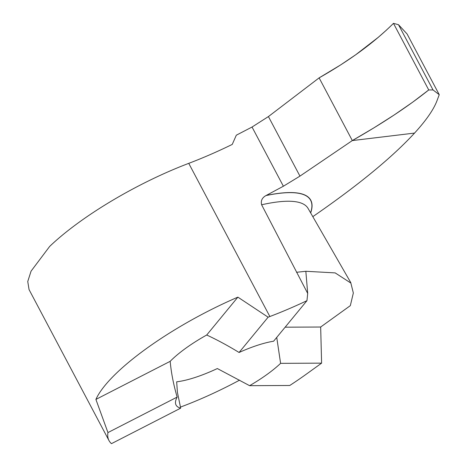 <?xml version="1.0" encoding="UTF-8"?>
<svg xmlns="http://www.w3.org/2000/svg" width="467" height="467" viewBox="0 0 467 467"><rect width="100%" height="100%" fill="white"/><g stroke="black" fill="none" stroke-linecap="round" stroke-linejoin="round"><path stroke-width="0.7" d="M386.472 30.086L378.311 37.296L355.737 54.744L340.636 64.925L319.119 77.872L352.316 140.573L373.927 127.847L394.201 114.958L412.653 102.197L428.729 89.95L393.465 23.35L398.497 24.71L407.084 33.957L439.249 94.696L437.083 100.487C433.75 109.441 426.237 120.305 414.556 133.077L352.316 140.573L299.948 176.117L283.381 186.228L265.986 195.568C262.092 197.722 260.639 200.792 261.619 204.774L307.695 293.434L306.959 300.672L273.592 341.225A64.942 17.466 -27.9 0 0 239.081 352.48C227.826 345.609 217.038 339.783 206.706 335.014A64.942 17.466 -27.9 0 0 170.175 361.33C171.214 372.794 173.537 384.715 177.156 397.09A64.942 17.466 -27.9 0 0 176.059 405.052A64.942 17.466 -27.9 0 0 180.671 408.164L177.402 392.239L176.672 381.808A64.942 17.466 -27.9 0 0 217.336 368.545L249.606 385.678A64.942 17.466 -27.9 0 0 280.603 363.344L276.733 337.402M180.671 408.164L111.461 443.65A140.836 37.874 -27.9 0 1 108.986 440.562L29.059 289.604L27.751 281.502L31.061 271.158L49.636 246.459A140.836 37.874 -27.9 0 1 188.75 163.351A156.48 42.083 152.1 0 0 232.245 144.42L236.314 135.196L252.04 127.036L268.42 116.569L319.119 77.872L352.316 140.573C382.736 123.259 408.205 106.388 428.729 89.95L393.465 23.35C374.341 42.427 349.555 60.599 319.119 77.872L352.316 140.573L414.556 133.077C392.373 157.157 359.024 184.628 314.513 215.474L312.802 216.653M108.986 440.562A140.836 37.874 -27.9 0 1 107.947 432.576L177.156 397.09M188.75 163.351L269.856 316.527A140.836 37.874 -27.9 0 0 268.116 317.192L237.872 297.14A140.836 37.874 -27.9 0 0 95.904 399.413L107.947 432.576M268.116 317.192L239.081 352.48M269.856 316.527A156.48 42.083 152.1 0 0 306.959 300.672M249.606 385.678L289.773 385.479A140.836 37.874 -27.9 0 0 306.107 374.312L321.605 363.145L280.603 363.344M321.605 363.145L320.666 327.023L285.139 327.192M237.872 297.14L206.706 335.014M296.498 272.29L305.838 271.286L307.695 293.434M95.904 399.413L170.175 361.33M305.838 271.28L335.172 272.897L350.869 283.066L353.344 293.013L350.326 305.651L320.666 327.023M239.594 380.144A140.836 37.874 -27.9 0 1 180.379 407.119M398.497 24.71L433.037 89.944L428.729 89.95M439.249 94.696L433.037 89.944M310.666 212.934A231.65 48.299 150.2 0 0 266.167 195.469M265.986 195.568A231.486 48.264 -29.8 0 1 310.59 212.806M268.42 116.569L299.948 176.117M252.04 127.036L283.381 186.228M308.033 208.352A225.24 46.963 150.2 0 0 261.619 204.774M308.08 208.434L350.822 282.687"/></g></svg>
